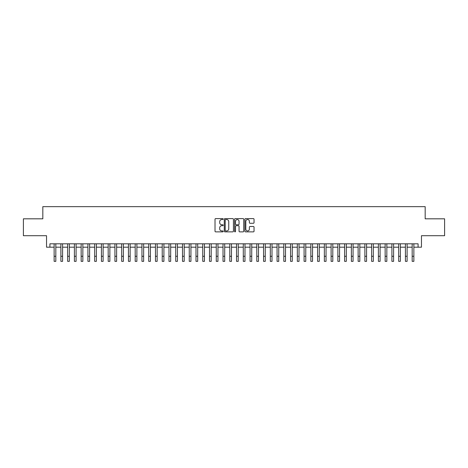 <?xml version="1.0" encoding="UTF-8"?>
<svg xmlns="http://www.w3.org/2000/svg" width="468" height="468" viewBox="0 0 468 468"><rect width="100%" height="100%" fill="white"/><g stroke="black" fill="none" stroke-linecap="round" stroke-linejoin="round"><path stroke-width="0.7" d="M223.189 219.071A0.462 0.462 0 0 0 222.727 218.603L215.684 218.603A0.661 0.661 0 0 0 215.017 219.27L215.017 231.204A0.661 0.661 0 0 0 215.684 231.865L222.727 231.865A0.462 0.462 0 0 0 223.189 231.403A0.462 0.462 0 0 0 222.727 230.935L221.814 230.935A2.124 2.124 0 0 1 219.697 228.817L219.697 227.822A2.124 2.124 0 0 1 221.814 225.699L222.727 225.699A0.462 0.462 0 0 0 223.189 225.237A0.462 0.462 0 0 0 222.727 224.769L221.814 224.769A2.124 2.124 0 0 1 219.697 222.651L219.697 221.656A2.124 2.124 0 0 1 221.814 219.533L222.727 219.533A0.462 0.462 0 0 0 223.189 219.071M253.381 223.277A0.661 0.661 0 0 0 254.042 222.616L254.042 219.27A0.661 0.661 0 0 0 253.381 218.603L245.554 218.603A0.661 0.661 0 0 0 244.893 219.27L244.893 231.204A0.661 0.661 0 0 0 245.554 231.865L253.381 231.865A0.661 0.661 0 0 0 254.042 231.204L254.042 227.155A0.661 0.661 0 0 0 253.381 226.494L250.029 226.494A0.661 0.661 0 0 0 249.368 227.155L249.368 229.162A1.773 1.773 0 0 1 247.595 230.935A1.773 1.773 0 0 1 245.817 229.162L245.817 221.305A1.773 1.773 0 0 1 247.595 219.533A1.773 1.773 0 0 1 249.368 221.305L249.368 222.616A0.661 0.661 0 0 0 250.029 223.277L253.381 223.277M49.912 247.192L49.912 243.81L418.088 243.81L418.088 247.192L421.463 247.192L421.463 235.708L444.6 235.708L444.6 218.819L425.178 218.819L425.178 206.657L42.822 206.657L42.822 218.819L23.4 218.819L23.4 235.708L46.537 235.708L46.537 247.192L54.136 247.192M233.421 219.27A0.661 0.661 0 0 0 232.754 218.603L224.932 218.603A0.661 0.661 0 0 0 224.271 219.27L224.271 231.204A0.661 0.661 0 0 0 224.932 231.865L232.754 231.865A0.661 0.661 0 0 0 233.421 231.204L233.421 219.27M235.246 218.603L243.067 218.603A0.661 0.661 0 0 1 243.729 219.27L243.729 231.204A0.661 0.661 0 0 1 243.067 231.865L239.721 231.865A0.661 0.661 0 0 1 239.054 231.204L239.054 226.36A0.661 0.661 0 0 0 238.393 225.699L236.17 225.699A0.661 0.661 0 0 0 235.509 226.36L235.509 231.403A0.462 0.462 0 0 1 235.047 231.865A0.462 0.462 0 0 1 234.579 231.403L234.579 219.27A0.661 0.661 0 0 1 235.246 218.603M55.827 247.192L60.893 247.192M62.583 247.192L67.649 247.192M69.334 247.192L74.406 247.192M76.091 247.192L81.157 247.192M82.848 247.192L87.914 247.192M89.604 247.192L94.671 247.192M96.361 247.192L101.427 247.192M103.112 247.192L108.178 247.192M109.869 247.192L114.935 247.192M116.626 247.192L121.692 247.192M123.382 247.192L128.448 247.192M130.133 247.192L135.199 247.192M136.89 247.192L141.956 247.192M143.647 247.192L148.713 247.192M150.404 247.192L155.47 247.192M157.154 247.192L162.226 247.192M163.911 247.192L168.977 247.192M170.668 247.192L175.734 247.192M177.425 247.192L182.491 247.192M184.181 247.192L189.248 247.192M190.932 247.192L195.998 247.192M197.689 247.192L202.755 247.192M204.446 247.192L209.512 247.192M211.203 247.192L216.269 247.192M217.953 247.192L223.02 247.192M224.71 247.192L229.776 247.192M231.467 247.192L236.533 247.192M238.224 247.192L243.29 247.192M244.98 247.192L250.047 247.192M251.731 247.192L256.797 247.192M258.488 247.192L263.554 247.192M265.245 247.192L270.311 247.192M272.002 247.192L277.068 247.192M278.752 247.192L283.819 247.192M285.509 247.192L290.575 247.192M292.266 247.192L297.332 247.192M299.023 247.192L304.089 247.192M305.774 247.192L310.846 247.192M312.53 247.192L317.596 247.192M319.287 247.192L324.353 247.192M326.044 247.192L331.11 247.192M332.801 247.192L337.867 247.192M339.552 247.192L344.618 247.192M346.308 247.192L351.374 247.192M353.065 247.192L358.131 247.192M359.822 247.192L364.888 247.192M366.573 247.192L371.639 247.192M373.329 247.192L378.396 247.192M380.086 247.192L385.152 247.192M386.843 247.192L391.909 247.192M393.594 247.192L398.666 247.192M400.351 247.192L405.417 247.192M407.107 247.192L412.173 247.192M413.864 247.192L418.088 247.192M225.664 219.533A0.462 0.462 0 0 0 225.196 219.995L225.196 230.472A0.462 0.462 0 0 0 225.664 230.935L226.623 230.935A2.124 2.124 0 0 0 228.747 228.817L228.747 221.656A2.124 2.124 0 0 0 226.623 219.533L225.664 219.533M239.054 221.341A1.773 1.773 0 0 0 237.282 219.568A1.773 1.773 0 0 0 235.509 221.341L235.509 224.108A0.661 0.661 0 0 0 236.17 224.769L238.393 224.769A0.661 0.661 0 0 0 239.054 224.108L239.054 221.341M54.136 256.277L55.827 256.277L55.827 261.343L54.136 261.343L54.136 243.81M55.827 256.277L55.827 243.81M60.893 256.277L62.583 256.277L62.583 261.343L60.893 261.343L60.893 243.81M62.583 256.277L62.583 243.81M67.649 256.277L69.334 256.277L69.334 261.343L67.649 261.343L67.649 243.81M69.334 256.277L69.334 243.81M74.406 256.277L76.091 256.277L76.091 261.343L74.406 261.343L74.406 243.81M76.091 256.277L76.091 243.81M81.157 256.277L82.848 256.277L82.848 261.343L81.157 261.343L81.157 243.81M82.848 256.277L82.848 243.81M87.914 256.277L89.604 256.277L89.604 261.343L87.914 261.343L87.914 243.81M89.604 256.277L89.604 243.81M94.671 256.277L96.361 256.277L96.361 261.343L94.671 261.343L94.671 243.81M96.361 256.277L96.361 243.81M101.427 256.277L103.112 256.277L103.112 261.343L101.427 261.343L101.427 243.81M103.112 256.277L103.112 243.81M108.178 256.277L109.869 256.277L109.869 261.343L108.178 261.343L108.178 243.81M109.869 256.277L109.869 243.81M114.935 256.277L116.626 256.277L116.626 261.343L114.935 261.343L114.935 243.81M116.626 256.277L116.626 243.81M121.692 256.277L123.382 256.277L123.382 261.343L121.692 261.343L121.692 243.81M123.382 256.277L123.382 243.81M128.448 256.277L130.133 256.277L130.133 261.343L128.448 261.343L128.448 243.81M130.133 256.277L130.133 243.81M135.199 256.277L136.89 256.277L136.89 261.343L135.199 261.343L135.199 243.81M136.89 256.277L136.89 243.81M141.956 256.277L143.647 256.277L143.647 261.343L141.956 261.343L141.956 243.81M143.647 256.277L143.647 243.81M148.713 256.277L150.404 256.277L150.404 261.343L148.713 261.343L148.713 243.81M150.404 256.277L150.404 243.81M155.47 256.277L157.154 256.277L157.154 261.343L155.47 261.343L155.47 243.81M157.154 256.277L157.154 243.81M162.226 256.277L163.911 256.277L163.911 261.343L162.226 261.343L162.226 243.81M163.911 256.277L163.911 243.81M168.977 256.277L170.668 256.277L170.668 261.343L168.977 261.343L168.977 243.81M170.668 256.277L170.668 243.81M175.734 256.277L177.425 256.277L177.425 261.343L175.734 261.343L175.734 243.81M177.425 256.277L177.425 243.81M182.491 256.277L184.181 256.277L184.181 261.343L182.491 261.343L182.491 243.81M184.181 256.277L184.181 243.81M189.248 256.277L190.932 256.277L190.932 261.343L189.248 261.343L189.248 243.81M190.932 256.277L190.932 243.81M195.998 256.277L197.689 256.277L197.689 261.343L195.998 261.343L195.998 243.81M197.689 256.277L197.689 243.81M202.755 256.277L204.446 256.277L204.446 261.343L202.755 261.343L202.755 243.81M204.446 256.277L204.446 243.81M209.512 256.277L211.203 256.277L211.203 261.343L209.512 261.343L209.512 243.81M211.203 256.277L211.203 243.81M216.269 256.277L217.953 256.277L217.953 261.343L216.269 261.343L216.269 243.81M217.953 256.277L217.953 243.81M223.02 256.277L224.71 256.277L224.71 261.343L223.02 261.343L223.02 243.81M224.71 256.277L224.71 243.81M229.776 256.277L231.467 256.277L231.467 261.343L229.776 261.343L229.776 243.81M231.467 256.277L231.467 243.81M236.533 256.277L238.224 256.277L238.224 261.343L236.533 261.343L236.533 243.81M238.224 256.277L238.224 243.81M243.29 256.277L244.98 256.277L244.98 261.343L243.29 261.343L243.29 243.81M244.98 256.277L244.98 243.81M250.047 256.277L251.731 256.277L251.731 261.343L250.047 261.343L250.047 243.81M251.731 256.277L251.731 243.81M256.797 256.277L258.488 256.277L258.488 261.343L256.797 261.343L256.797 243.81M258.488 256.277L258.488 243.81M263.554 256.277L265.245 256.277L265.245 261.343L263.554 261.343L263.554 243.81M265.245 256.277L265.245 243.81M270.311 256.277L272.002 256.277L272.002 261.343L270.311 261.343L270.311 243.81M272.002 256.277L272.002 243.81M277.068 256.277L278.752 256.277L278.752 261.343L277.068 261.343L277.068 243.81M278.752 256.277L278.752 243.81M283.819 256.277L285.509 256.277L285.509 261.343L283.819 261.343L283.819 243.81M285.509 256.277L285.509 243.81M290.575 256.277L292.266 256.277L292.266 261.343L290.575 261.343L290.575 243.81M292.266 256.277L292.266 243.81M297.332 256.277L299.023 256.277L299.023 261.343L297.332 261.343L297.332 243.81M299.023 256.277L299.023 243.81M304.089 256.277L305.774 256.277L305.774 261.343L304.089 261.343L304.089 243.81M305.774 256.277L305.774 243.81M310.846 256.277L312.53 256.277L312.53 261.343L310.846 261.343L310.846 243.81M312.53 256.277L312.53 243.81M317.596 256.277L319.287 256.277L319.287 261.343L317.596 261.343L317.596 243.81M319.287 256.277L319.287 243.81M324.353 256.277L326.044 256.277L326.044 261.343L324.353 261.343L324.353 243.81M326.044 256.277L326.044 243.81M331.11 256.277L332.801 256.277L332.801 261.343L331.11 261.343L331.11 243.81M332.801 256.277L332.801 243.81M337.867 256.277L339.552 256.277L339.552 261.343L337.867 261.343L337.867 243.81M339.552 256.277L339.552 243.81M344.618 256.277L346.308 256.277L346.308 261.343L344.618 261.343L344.618 243.81M346.308 256.277L346.308 243.81M351.374 256.277L353.065 256.277L353.065 261.343L351.374 261.343L351.374 243.81M353.065 256.277L353.065 243.81M358.131 256.277L359.822 256.277L359.822 261.343L358.131 261.343L358.131 243.81M359.822 256.277L359.822 243.81M364.888 256.277L366.573 256.277L366.573 261.343L364.888 261.343L364.888 243.81M366.573 256.277L366.573 243.81M371.639 256.277L373.329 256.277L373.329 261.343L371.639 261.343L371.639 243.81M373.329 256.277L373.329 243.81M378.396 256.277L380.086 256.277L380.086 261.343L378.396 261.343L378.396 243.81M380.086 256.277L380.086 243.81M385.152 256.277L386.843 256.277L386.843 261.343L385.152 261.343L385.152 243.81M386.843 256.277L386.843 243.81M391.909 256.277L393.594 256.277L393.594 261.343L391.909 261.343L391.909 243.81M393.594 256.277L393.594 243.81M398.666 256.277L400.351 256.277L400.351 261.343L398.666 261.343L398.666 243.81M400.351 256.277L400.351 243.81M405.417 256.277L407.107 256.277L407.107 261.343L405.417 261.343L405.417 243.81M407.107 256.277L407.107 243.81M412.173 256.277L413.864 256.277L413.864 261.343L412.173 261.343L412.173 243.81M413.864 256.277L413.864 243.81"/></g></svg>

